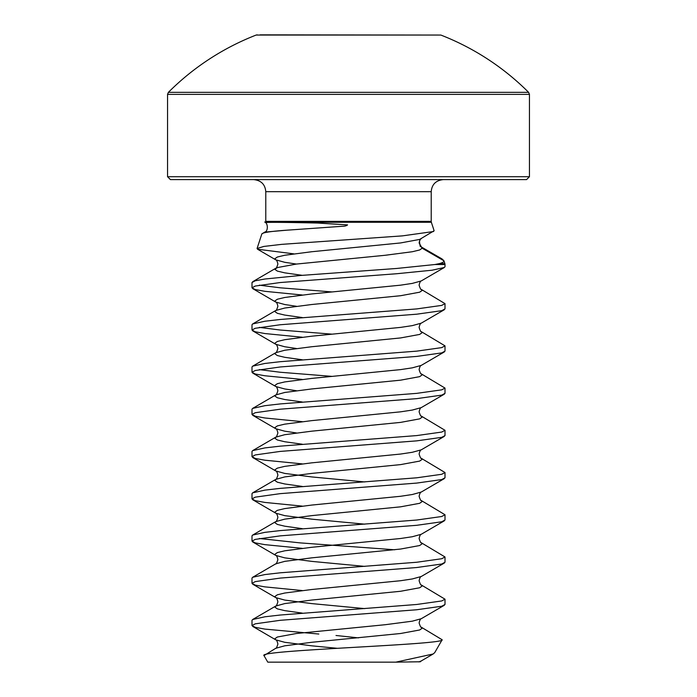 <?xml version="1.0" encoding="UTF-8"?>
<svg xmlns="http://www.w3.org/2000/svg" width="697" height="697" viewBox="0 0 697 697"><rect width="100%" height="100%" fill="white"/><g stroke="black" fill="none" stroke-linecap="round" stroke-linejoin="round"><path stroke-width="1.05" d="M265.784 191.675L265.784 221.376L431.216 221.376L431.216 191.675L265.784 191.675C265.139 184.417 261.122 180.392 253.725 179.608L348.5 179.608L170.443 179.608L167.55 176.716L529.45 176.716L526.557 179.608L348.5 179.608L443.275 179.608C435.878 180.392 431.861 184.417 431.216 191.675M265.784 221.376A2.893 2.893 0 0 1 265.644 222.273L265.531 222.613C267.378 222.151 284.716 222.291 317.571 223.04L347.559 224.896C346.514 225.811 344.745 226.281 342.236 226.298L286.624 230.202C270.863 231.299 262.595 232.563 261.819 233.983L264.668 232.127L286.624 230.202M431.216 221.376A2.893 2.893 0 0 0 431.356 222.273L434.126 230.751L419.646 239.428L400.583 242.948L311.672 251.739L284.716 255.259L277.354 257.019L274.845 258.779L275.751 259.833L284.716 262.299L296.417 264.058M261.819 233.983L257.071 248.515L263.754 246.45L281.649 244.359L402.404 235.874L433.578 231.517M421.249 238.722C420.465 238.749 419.751 240.151 419.106 242.948L422.155 248.219L443.945 260.8L442.081 258.97L420.082 246.25M434.928 264.52L439.354 263.614C442.717 262.682 444.242 261.741 443.945 260.8L444.86 263.614A2.893 2.893 0 0 1 445.008 264.52L434.928 264.52L396.75 268.458L300.25 275.489L264.921 279.009L255.285 280.769L251.992 282.529L251.992 287.809L255.285 289.569L264.921 291.32L302.28 295.005M293.785 253.847L257.576 249.23L257.071 248.515M263.989 655.598L267.779 662.15L395.844 662.15L433.116 653.995L434.719 652.636L442.151 639.768C446.089 644.786 256.731 650.04 263.989 655.598L275.751 648.28L284.716 645.814L311.672 642.294L400.583 633.503L419.646 629.983L422.155 628.224L421.249 627.169L442.151 639.768M445.008 264.52L445.008 266.698L444.311 267.5L432.079 270.209L396.75 273.729L280.255 282.529L255.285 286.049L251.992 287.809M445.008 604.473L441.715 606.233L416.745 609.753L280.255 620.304L255.285 623.824L251.992 625.584L251.992 620.304L252.689 619.494L264.921 616.784L280.255 615.024L416.745 604.473L441.715 600.953L445.008 599.193L445.008 604.473M445.008 562.252L441.715 564.012L416.745 567.524L280.255 578.083L255.285 581.603L251.992 583.363L251.992 578.083L252.689 577.273L264.921 574.563L280.255 572.803L416.745 562.252L441.715 558.733L445.008 556.973L445.008 562.252M445.008 520.023L441.715 521.783L416.745 525.303L280.255 535.862L255.285 539.382L251.992 541.142L251.992 535.862L252.689 535.052L264.921 532.342L280.255 530.583L416.745 520.032L441.715 516.512L445.008 514.752L445.008 520.023M445.008 477.802L441.715 479.562L416.745 483.082L280.255 493.642L255.285 497.153L251.992 498.913L251.992 493.642L252.689 492.831L264.921 490.122L280.255 488.362L416.745 477.802L441.715 474.291L445.008 472.531L445.008 477.802M445.008 435.581L441.715 437.341L416.745 440.861L280.255 451.412L255.285 454.932L251.992 456.692L251.992 451.421L252.689 450.611L264.921 447.901L280.255 446.141L416.745 435.581L441.715 432.062L445.008 430.302L445.008 435.581M445.008 393.361L441.715 395.121L416.745 398.64L280.255 409.191L255.285 412.711L251.992 414.471L251.992 409.191L252.689 408.39L264.921 405.68L280.255 403.92L416.745 393.361L441.715 389.841L445.008 388.081L445.008 393.361M445.008 351.14L441.715 352.9L416.745 356.42L280.255 366.97L255.285 370.49L251.992 372.25L251.992 366.97L252.689 366.16L264.921 363.451L280.255 361.691L416.745 351.14L441.715 347.62L445.008 345.86L445.008 351.14M445.008 308.919L441.715 310.679L416.745 314.19L280.255 324.75L255.285 328.27L251.992 330.029L251.992 324.75L252.689 323.939L264.921 321.23L280.255 319.47L416.745 308.919L441.715 305.399L445.008 303.639L445.008 308.919M251.992 625.584L255.285 627.344L264.921 629.103L318.825 634.035M251.992 583.363L255.285 585.123L264.921 586.883L302.28 590.559M444.311 563.054L421.249 576.497C420.465 576.524 419.751 577.935 419.106 580.723C420.213 584.121 420.927 585.524 421.249 584.94L445.008 599.193M251.992 541.142L255.285 542.893L264.921 544.653L302.28 548.339M259.336 538.502L300.25 542.902L394.72 549.776M444.311 520.833L421.249 534.277C420.465 534.303 419.751 535.705 419.106 538.502C420.213 541.9 420.927 543.303 421.249 542.719L445.008 556.973M251.992 498.913L255.285 500.673L264.921 502.432L302.28 506.118M444.311 478.612L421.249 492.056C420.465 492.082 419.751 493.485 419.106 496.281C420.213 499.671 420.927 501.082 421.249 500.498L445.008 514.752M251.992 456.692L255.285 458.452L264.921 460.212L302.28 463.888M444.311 436.392L421.249 449.835C420.465 449.861 419.751 451.264 419.106 454.052C420.213 457.45 420.927 458.861 421.249 458.277L445.008 472.531M251.992 414.471L255.285 416.231L264.921 417.991L302.28 421.668M444.311 394.171L421.249 407.614C420.465 407.632 419.751 409.043 419.106 411.831C420.213 415.229 420.927 416.64 421.249 416.057L445.008 430.302M251.992 372.25L255.285 374.01L264.921 375.77L302.28 379.447M259.336 369.61L280.255 372.25L332.216 376.389M444.311 351.95L421.249 365.394C420.465 365.411 419.751 366.822 419.106 369.61C420.213 373.008 420.927 374.411 421.249 373.836L445.008 388.081M251.992 330.029L255.285 331.789L264.921 333.549L302.28 337.226M259.336 327.39L280.255 330.029L332.216 334.168M444.311 309.729L421.249 323.164C420.465 323.19 419.751 324.602 419.106 327.39C420.213 330.787 420.927 332.19 421.249 331.606L445.008 345.86M259.336 285.169L280.255 287.809L332.216 291.947M444.311 267.5L421.249 280.943C420.465 280.969 419.751 282.372 419.106 285.169C420.213 288.567 420.927 289.969 421.249 289.386L445.008 303.639M420.143 661.767L395.844 662.15M167.55 94.383L529.45 94.383L528.605 92.335L168.395 92.335L167.55 94.383L167.55 176.716M528.605 92.335A254.658 254.658 0 0 0 440.844 35.05L256.156 35.05A254.658 254.658 0 0 0 168.395 92.335M440.844 35.05L260.164 34.85M358.467 637.868L336.006 635.49M431.356 222.273L265.644 222.273M421.249 280.943L412.284 283.409L400.583 285.169L311.672 293.96L284.716 297.48L277.354 299.24L274.845 300.999L275.751 302.054L284.716 304.519L296.417 306.279M421.249 323.164L412.284 325.63L400.583 327.39L311.672 336.189L284.716 339.7L277.354 341.46L274.845 343.22L275.751 344.274L284.716 346.74L296.417 348.5M421.249 365.394L412.284 367.85L400.583 369.61L311.672 378.41L284.716 381.93L277.354 383.681L274.845 385.441L275.751 386.504L284.716 388.961L296.417 390.721M421.249 407.614L412.284 410.071L400.583 411.831L311.672 420.631L284.716 424.151L277.354 425.911L274.845 427.67L275.751 428.725L284.716 431.182L296.417 432.942M421.249 449.835L412.284 452.292L400.583 454.052L311.672 462.852L284.716 466.371L277.354 468.131L274.845 469.891L275.751 470.945L284.716 473.411L311.672 476.922L364.784 481.941M421.249 492.056L412.284 494.522L400.583 496.281L311.672 505.072L284.716 508.592L277.354 510.352L274.845 512.112L275.751 513.166L284.716 515.632L311.672 519.152L364.784 524.161M421.249 534.277L412.284 536.742L400.583 538.502L311.672 547.293L284.716 550.813L277.354 552.573L274.845 554.333L275.751 555.387L284.716 557.853L311.672 561.373L364.784 566.391M421.249 576.497L412.284 578.963L400.583 580.723L311.672 589.514L284.716 593.034L277.354 594.794L274.845 596.554L275.751 597.608L284.716 600.073L311.672 603.593L364.784 608.612M444.311 605.284L421.249 618.718L412.284 621.184L385.328 624.704L296.417 633.503L277.354 637.014L274.845 638.774L275.751 639.837L284.716 642.294L311.672 645.814L337.392 648.315M420.291 661.802L421.249 660.948L418.81 661.923M419.455 241.04L419.934 245.196L422.155 248.219L419.646 249.979L412.284 251.739L385.328 255.259L296.417 264.058L277.354 267.578L274.845 269.33L277.354 271.089L284.716 272.849L302.28 275.332M421.249 289.386L422.155 290.449L419.646 292.2L400.583 295.72L311.672 304.519L284.716 308.039L275.751 310.496L274.845 311.559L277.354 313.319L284.716 315.07L302.28 317.553M421.249 331.606L422.155 332.669L419.646 334.429L400.583 337.94L311.672 346.74L284.716 350.26L275.751 352.726L274.845 353.78L277.354 355.54L284.716 357.3L302.28 359.774M421.249 373.836L422.155 374.89L419.646 376.65L400.583 380.17L311.672 388.961L284.716 392.481L275.751 394.946L274.845 396.001L277.354 397.76L284.716 399.52L302.28 401.995M421.249 416.057L422.155 417.111L419.646 418.871L400.583 422.391L311.672 431.182L284.716 434.701L275.751 437.167L274.845 438.221L277.354 439.981L284.716 441.741L302.28 444.216M421.249 458.277L422.155 459.332L419.646 461.092L400.583 464.611L311.672 473.411L284.716 476.922L275.751 479.388L274.845 480.442L277.354 482.202L284.716 483.962L302.28 486.436M421.249 500.498L422.155 501.552L419.646 503.312L400.583 506.832L311.672 515.632L284.716 519.152L275.751 521.609L274.845 522.663L277.354 524.423L284.716 526.183L302.28 528.666M421.249 542.719L422.155 543.773L419.646 545.533L400.583 549.053L311.672 557.853L284.716 561.373L275.751 563.829L252.689 577.273M421.249 584.94L422.155 586.003L419.646 587.763L400.583 591.274L311.672 600.073L284.716 603.593L275.751 606.05L274.845 607.113L277.354 608.873L284.716 610.633L302.28 613.107M439.354 263.614L444.86 263.614M529.45 94.383L529.45 176.716M256.156 35.05L257.21 34.85M257.576 249.23L275.751 259.833C276.535 259.859 277.249 261.262 277.894 264.058C276.787 267.456 276.073 268.859 275.751 268.275L252.689 281.719M252.689 288.61L275.751 302.054C276.535 302.08 277.249 303.491 277.894 306.279C276.787 309.677 276.073 311.08 275.751 310.496L252.689 323.939M252.689 330.84L275.751 344.274C276.535 344.301 277.249 345.712 277.894 348.5C276.787 351.898 276.073 353.301 275.751 352.726L252.689 366.16M252.689 373.061L275.751 386.504C276.535 386.521 277.249 387.933 277.894 390.721C276.787 394.119 276.073 395.53 275.751 394.946L252.689 408.39M252.689 415.281L275.751 428.725C276.535 428.751 277.249 430.154 277.894 432.942C276.787 436.339 276.073 437.751 275.751 437.167L252.689 450.611M252.689 457.502L275.751 470.945C276.535 470.972 277.249 472.374 277.894 475.162C276.787 478.56 276.073 479.972 275.751 479.388L252.689 492.831M252.689 499.723L275.751 513.166C276.535 513.192 277.249 514.595 277.894 517.392C276.787 520.79 276.073 522.192 275.751 521.609L252.689 535.052M252.689 541.944L275.751 555.387C276.535 555.413 277.249 556.816 277.894 559.613C276.787 563.01 276.073 564.413 275.751 563.829M252.689 584.173L275.751 597.608C276.535 597.634 277.249 599.045 277.894 601.833C276.787 605.231 276.073 606.634 275.751 606.05L252.689 619.494M421.249 618.718C420.465 618.744 419.751 620.156 419.106 622.944C420.213 626.342 420.927 627.744 421.249 627.169M252.689 626.394L275.751 639.837C276.535 639.855 277.249 641.266 277.894 644.054C276.787 647.452 276.073 648.855 275.751 648.28M433.125 654.013L421.249 660.948M264.668 232.127C268.467 231.387 267.918 222.691 264.686 222.021"/></g></svg>
